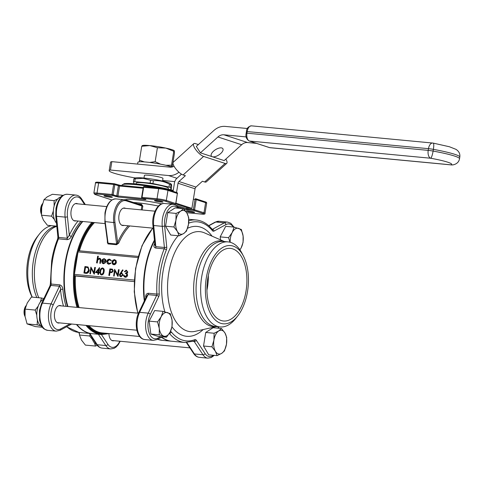 <?xml version="1.0" encoding="UTF-8"?>
<svg xmlns="http://www.w3.org/2000/svg" width="484" height="484" viewBox="0 0 484 484"><rect width="100%" height="100%" fill="white"/><g stroke="black" fill="none" stroke-linecap="round" stroke-linejoin="round"><path stroke-width="0.73" d="M156.465 200.558A4.271 0.436 9.2 0 1 160.779 201.241A4.271 0.436 9.2 0 1 162.92 201.973A4.271 0.436 9.2 0 1 160.948 202.022A4.271 0.436 9.2 0 1 156.634 201.344A4.271 0.436 9.2 0 1 154.493 200.606A4.271 0.436 9.2 0 1 156.465 200.558M188.161 210.903A4.271 0.436 9.2 0 1 192.475 211.581A4.271 0.436 9.2 0 1 194.622 212.319A4.271 0.436 9.2 0 1 192.644 212.367A4.271 0.436 9.2 0 1 188.33 211.683A4.271 0.436 9.2 0 1 186.189 210.951A4.271 0.436 9.2 0 1 188.161 210.903M105.948 195.766A4.271 0.436 9.2 0 1 110.261 196.444A4.271 0.436 9.2 0 1 112.403 197.182A4.271 0.436 9.2 0 1 110.431 197.23A4.271 0.436 9.2 0 1 106.117 196.546A4.271 0.436 9.2 0 1 103.969 195.814A4.271 0.436 9.2 0 1 105.948 195.766M107.533 242.012A0.853 0.375 23.8 0 1 107.273 242.024L107.962 243.906L116.535 244.722L118.707 243.113A0.853 0.375 23.8 0 1 117.642 242.563L116.626 243.972L113.776 222.567A17.085 9.269 -84.6 0 1 113.934 213.783A17.085 9.269 -84.6 0 1 124.515 199.698A17.085 9.269 -84.6 0 1 125.616 199.928A0.853 0.714 108.1 0 1 125.749 199.959L141.243 205.016L141.897 205.96L142.828 206.148L141.491 204.266L141.147 204.98M125.562 208.38A8.797 4.773 95.4 0 0 124.448 208.017A8.797 4.773 95.4 0 0 118.997 215.271A8.797 4.773 95.4 0 0 122.785 225.538A8.797 4.773 95.4 0 0 123.946 225.393M136.071 183.944L136.222 183.006A16.274 1.652 9.2 0 1 143.748 182.819A16.274 1.652 9.2 0 1 160.18 185.414A16.274 1.652 9.2 0 1 168.353 188.209L168.196 189.147M107.636 241.613L108.053 243.162L116.626 243.972A0.853 0.466 95.4 0 1 116.535 244.722M137.928 257.573L78.045 251.886A1.367 0.744 -84.6 0 1 78.656 250.809L79.322 250.809L78.656 250.809A60.367 32.749 -84.6 0 1 93.454 222.495M134.316 183.793A20.933 2.124 9.2 0 1 134.074 183.708L133.409 181.706A20.933 2.124 9.2 0 1 134.721 181.657L150.125 183.121A20.933 2.124 9.2 0 1 152.932 183.557L169.001 187.024A20.933 2.124 9.2 0 1 170.495 187.508L171.161 189.51A20.933 2.124 9.2 0 1 169.908 189.559M78.269 307.497A60.367 32.749 -84.6 0 1 74.621 275.723A1.367 0.744 -84.6 0 1 74.403 274.374L134.298 280.054M78.045 251.886L74.403 274.374M170.495 187.508L170.955 184.676L171.384 184.289L170.501 183.581A17.938 1.821 9.2 0 0 143.603 178.009A17.938 1.821 9.2 0 0 135.641 177.937L133.868 178.874L133.409 181.706M152.932 183.557L153.386 180.726C158.976 180.278 164.336 181.427 169.46 184.186A20.933 2.124 9.2 0 1 170.955 184.676C171.433 183.738 171.657 184.404 171.62 186.673L171.161 189.51M169.46 184.186L169.001 187.024M134.721 181.657L135.181 178.826L143.076 178.342L150.584 180.284L150.125 183.121M150.584 180.284A20.933 2.124 9.2 0 1 153.386 180.726M133.868 178.874A20.933 2.124 9.2 0 1 135.181 178.826M126.941 271.137L126.324 270.907L124.963 271.827L124.352 271.566L126.433 270.217L127.818 272.123L126.929 273.436L127.601 275.293C127.244 276.642 126.463 277.302 125.271 277.272L124.134 276.691M125.87 270.266L126.433 270.217M125.997 270.235L127.431 272.02L126.427 273.351L127.08 274.053L127.219 275.196L125.023 277.048L124.043 276.606L123.541 275.172L124.2 275.16L124.497 276.134L125.719 276.588M126.657 274.101L125.416 273.514L125.489 273.085L126.088 273.024M122.476 269.981L120.601 272.909L121.448 272.879L122.73 274.882L120.746 276.642L119.869 276.225L119.439 274.579L122.748 269.866L123.087 270.272L121.139 272.837L121.738 272.831L123.111 274.979L120.994 276.866L119.965 276.31M102.148 268.009L102.681 267.967C104.066 268.541 104.532 269.782 104.078 271.681C103.915 273.605 103.068 274.718 101.537 275.021L100.551 274.482M91.252 268.638L90.423 273.793L89.909 273.744L90.883 267.065L93.896 272.438M90.804 267.174L93.811 272.976L94.701 267.458L95.39 267.446L94.307 274.156M89.268 270.356C88.808 272.51 87.658 273.508 85.819 273.351L83.913 272.976L84.954 266.533L88.064 266.999L89.268 270.356L88.881 270.26C88.451 272.329 87.344 273.285 85.571 273.133L83.913 272.976M108.906 259.243L109.668 259.194L111.393 260.525L110.915 260.797L110.37 260.065M110.461 260.168L109.529 259.787L107.436 261.541L109.257 263.665M110.291 263.036L108.555 264.04L107.327 263.484L106.758 261.469C107.152 259.95 108.023 259.206 109.378 259.236L110.969 260.374L109.287 259.569L107.049 261.445C106.976 262.776 107.496 263.532 108.616 263.707L110.564 262.945L110.939 263.32L108.803 264.264L107.424 263.568M103.643 258.728L104.314 258.686L105.839 259.805L106.02 261.554L102.281 261.197L103.824 263.151M104.955 262.352L103.231 263.538L102.172 263.06L101.634 260.955L102.342 259.448L104.024 258.728L105.464 259.793L105.651 261.318L101.912 260.967C101.749 262.213 102.184 262.957 103.219 263.199L105.216 262.261L105.627 262.588L103.479 263.756L102.263 263.151M99.964 259.019L99.426 258.831L97.792 259.993L97.217 263.078L96.57 262.818L97.641 256.205L98.331 256.193L97.901 258.861M99.051 258.281L99.613 258.238C100.726 258.565 101.114 259.442 100.769 260.87L100.363 263.375L99.855 263.326L100.194 259.787L99.426 258.831M113.946 259.708L114.623 259.66L116.081 260.622L116.372 262.419C115.997 263.962 115.138 264.736 113.8 264.736L112.554 264.107M98.052 272.94L95.481 272.498L99.595 267.67L98.845 272.317L99.504 272.383L99.389 273.067L98.73 273.006L98.482 274.555L97.835 274.295L98.089 272.746L95.481 272.498M109.475 275.596L108.827 275.336L109.868 268.898L112.451 269.171L113.274 270.973L111.858 272.565L109.977 272.498L109.475 275.596L108.827 275.336M114.998 270.895L114.163 276.043L113.649 275.995L114.623 269.322L117.636 274.688M114.545 269.425L117.552 275.227L118.447 269.709L119.131 269.703L118.048 276.412M74.621 275.723L134.219 281.579L75.244 275.983M114.079 259.678L115.712 260.616L115.985 262.322C115.634 263.78 114.823 264.512 113.552 264.518L112.463 264.016L111.889 261.929L112.699 260.332L114.623 259.66M103.697 271.584C103.515 273.466 102.717 274.537 101.289 274.797L100.454 274.392L100.043 271.234C100.194 269.352 100.981 268.281 102.39 268.009C103.685 268.529 104.127 269.721 103.697 271.584L104.078 271.681M125.961 273.055L127.153 271.996L126.941 271.137L126.324 270.907M126.076 270.683L124.642 271.597L124.963 271.827M118.447 269.709L117.793 276.249M117.697 276.104L114.69 270.302L113.8 275.807L114.163 276.043M99.178 258.607L97.417 259.86L97.792 259.993M122.73 274.882L123.111 274.979M105.651 261.318L106.02 261.554M101.912 260.967L102.281 261.197M110.503 263.248L110.939 263.32M97.641 256.205L97.411 259.382L99.613 258.238M99.184 258.25L99.323 258.287C100.357 258.565 100.714 259.394 100.388 260.773L100.007 263.145L100.363 263.375M94.701 267.458L95.39 267.446M127.08 274.053L127.455 274.071M127.219 275.196L127.601 275.293M97.417 259.86L96.854 262.842L97.217 263.078M123.541 275.172L124.14 276.14L125.392 276.582M125.416 273.514L126.566 273.998L126.941 274.839L125.102 276.63L125.592 276.618M109.868 268.898L112.137 269.207L112.887 270.871L111.58 272.347L109.977 272.498M109.614 272.268L109.112 275.366M99.172 267.827L98.44 272.353L99.504 272.383M99.099 272.419L99.389 273.067M94.985 267.483L93.957 273.853L90.95 268.051L90.06 273.557L90.423 273.793M102.281 267.979L102.681 267.967M99.032 272.837L98.373 272.77L98.119 274.319L98.482 274.555M109.045 259.212L109.668 259.194M120.601 272.909L121.139 272.837M98.44 272.353L98.845 272.317M97.925 256.23L98.331 256.193M118.725 269.739L119.131 269.703M115.985 262.322L116.372 262.419M115.712 260.616L116.081 260.622M84.954 266.533L88.064 266.999M112.137 269.207L112.451 269.171M98.373 272.77L98.73 273.006M110.969 260.374L111.393 260.525M124.14 276.14L124.497 276.134M123.825 275.202L124.2 275.16M127.431 272.02L127.818 272.123M112.887 270.871L113.274 270.973M105.464 259.793L105.839 259.805M122.658 270.199L123.087 270.272M87.731 267.035L88.881 270.26M105.191 262.54L105.627 262.588M126.427 273.351L126.929 273.436M103.776 258.698L104.314 258.686M107.049 261.445L107.436 261.541M171.596 341.226A61.51 33.372 -84.6 0 1 171.378 341.208A61.51 33.372 -84.6 0 1 161.414 337.245M144.329 300.921A61.51 33.372 -84.6 0 1 144.916 269.443A61.51 33.372 -84.6 0 1 154.42 240.1M82.825 221.49A61.51 33.372 95.4 0 0 81.01 223.668A61.51 33.372 95.4 0 0 65.757 261.929A61.51 33.372 95.4 0 0 67.917 306.517M76.877 324.528A61.51 33.372 95.4 0 0 92.22 333.694L101.319 334.559A61.51 33.372 -84.6 0 1 85.977 325.393M114.278 260.041L114.52 260.265L112.56 262.062L113.897 264.137L115.7 262.298L115.204 260.489L114.278 260.041L112.173 261.965L113.607 264.185L114.042 264.167M102.336 268.432L102.584 268.656C101.416 268.953 100.793 269.854 100.708 271.361C100.309 272.831 100.63 273.823 101.664 274.331L102.91 273.266L103.479 271.082L103.322 269.225L102.336 268.432C101.065 268.777 100.394 269.721 100.327 271.258C99.898 272.764 100.248 273.805 101.374 274.38L101.664 274.368M121.272 273.285L121.52 273.508L120.105 274.731L121.133 276.183L122.44 274.894L122.077 273.66L121.272 273.285L119.717 274.634L121.2 276.213M101.985 260.634L105.464 260.967L105.028 259.587L103.999 259.067L102.765 259.448L101.985 260.634L105.458 260.888M96.116 272.135L98.155 272.329L98.718 268.844L96.116 272.135L98.167 272.256M110.086 269.34L109.68 271.845L111.725 271.929L112.609 270.84L112.324 269.812L110.086 269.34L110.449 269.576L110.086 271.814L111.713 271.935M84.264 272.583L86.733 272.637L88.596 270.235L88.021 267.797L85.172 266.974L84.264 272.583L86.987 272.595M67.839 306.505A60.996 33.093 -84.6 0 1 65.594 261.977A60.996 33.093 -84.6 0 1 80.725 224.038A60.996 33.093 -84.6 0 1 80.87 223.856M143.99 178.045L144.42 175.383A9.396 0.956 9.2 0 1 148.769 175.275A9.396 0.956 9.2 0 1 158.256 176.769A9.396 0.956 9.2 0 1 162.975 178.384L162.545 181.046M112.173 261.965L112.56 262.062M115.283 260.586L114.52 260.265M103.128 268.892L102.584 268.656M119.717 274.634L120.105 274.731M122.168 273.769L121.52 273.508M105.082 259.648L104.242 259.291L103.092 259.648L102.433 260.604M102.765 259.448L103.092 259.648M98.591 269.618L96.625 272.105M109.68 271.845L110.086 271.814M112.409 269.921L110.449 269.576M87.447 267.392L85.535 267.21L84.67 272.546M88.112 267.9L87.665 267.604M85.172 266.974L85.535 267.21M154.493 240.82A61.51 33.372 95.4 0 0 145.345 269.479A61.51 33.372 95.4 0 0 144.662 300.219M161.632 337.13A61.51 33.372 95.4 0 0 171.808 341.244L184.67 342.466A61.51 33.372 -84.6 0 1 169.382 333.373M82.401 221.448A61.51 33.372 95.4 0 0 65.328 261.886A61.51 33.372 95.4 0 0 67.488 306.475M76.448 324.486A61.51 33.372 95.4 0 0 91.791 333.651A61.51 33.372 95.4 0 0 92.002 333.67M135.683 177.924L134.237 177.785A29.899 3.037 9.2 0 1 109.178 170.677A29.899 3.037 9.2 0 1 110.479 170.035L168.523 175.541A17.938 14.962 -71.9 0 0 178.965 172.231M162.636 180.478L174.772 181.633M154.838 244.208A1.706 0.78 -155.2 0 1 154.311 244.238C153.482 246.187 153.924 247.457 155.636 248.05A1.706 0.926 95.4 0 0 155.83 246.652L154.928 245.134L152.908 225.187A1.706 0.49 -5.8 0 0 153.688 225.52L162.261 226.331A1.706 0.49 -5.8 0 0 164.614 225.968L166.75 247.1A3.418 1.851 95.4 0 1 166.702 248.685A3.418 1.851 95.4 0 1 166.369 249.901A59.798 32.44 95.4 0 0 159.248 293.849A1.706 0.375 -2.9 0 1 156.889 294.066A61.51 33.372 -84.6 0 1 158.201 270.701A61.51 33.372 -84.6 0 1 164.209 248.867L155.636 248.05M148.316 293.256A1.706 0.926 -84.6 0 1 148.056 294.635L146.767 295.809L138.763 312.603A1.706 0.799 25.5 0 1 139.628 312.319L148.201 313.13L156.628 295.446A1.706 0.926 -84.6 0 0 156.852 294.714A1.706 0.926 -84.6 0 0 156.889 294.066L148.316 293.256C146.452 293.552 145.599 294.841 145.744 297.122A1.706 0.466 174.8 0 1 146.114 297.176M63.489 306.094A63.216 34.297 -84.6 0 1 60.518 289.595L53.143 305.071A15.379 8.343 95.4 0 0 51.153 311.635A15.379 8.343 95.4 0 0 60.706 328.92A1.706 1.349 61.5 0 1 60.095 330.288L56.18 331.147A17.085 9.269 -84.6 0 1 48.83 311.212A17.085 9.269 -84.6 0 1 51.038 303.91L59.465 286.226C60.415 286.952 60.766 288.071 60.518 289.595A1.706 0.466 174.8 0 1 62.872 289.257C62.648 286.964 61.601 285.493 59.726 284.846L51.153 284.035A61.51 33.372 95.4 0 1 52.466 260.67A61.51 33.372 95.4 0 1 58.473 238.83A1.706 0.926 95.4 0 0 58.637 238.225A1.706 0.926 95.4 0 0 58.667 237.432L67.24 238.243A1.706 0.926 -84.6 0 1 67.209 239.042A1.706 0.926 -84.6 0 1 67.046 239.647C69.073 239.398 70.537 238.309 71.438 236.373A1.706 0.78 -155.2 0 1 69.321 235.242L67.24 238.243L65.098 217.11A1.706 0.49 -5.8 0 0 67.445 216.747L69.321 235.242A63.216 34.297 -84.6 0 1 78.033 221.031M110.479 170.035L111.84 161.644A29.899 3.037 -170.8 0 0 110.54 162.291L109.178 170.677M174.058 166.26A9.396 7.835 108.1 0 1 169.878 167.149L111.84 161.644M198.373 144.571L195.391 143.597A8.543 2.662 47.8 0 0 193.745 143.681A8.543 2.662 47.8 0 0 194.998 148.546A8.543 2.662 47.8 0 0 203.576 156.417L183.133 174.96L185.372 175.692L178.947 181.518L195.984 187.072L202.409 181.246L204.647 181.978L225.09 163.441A8.543 2.662 47.8 0 0 226.736 163.356A8.543 2.662 47.8 0 0 225.84 159.079M183.133 174.96A8.543 2.662 -132.2 0 1 174.555 167.083A8.543 2.662 -132.2 0 1 173.302 162.219L193.745 143.681M226.736 163.356L206.293 181.893A8.543 2.662 -132.2 0 1 204.647 181.978M181.482 174.155L176.902 178.312A6.837 5.699 -71.9 0 0 174.458 182.898L173.091 191.349M149.139 321.128L150.857 334.057L158.105 336.416L166.502 337.215L170.156 332.018L172.026 326.652L172.056 320.275L170.308 313.723L163.06 311.363L161.19 316.73L157.536 321.921L149.139 321.128L154.662 310.565L163.06 311.363M239.949 249.865L241.201 247.772L243.071 242.405L243.101 236.023L241.353 229.476L234.105 227.111L225.707 226.318L220.184 236.882L220.583 239.882M203.528 346.012L208.707 354.839L217.104 355.637L221.684 353.356L224.473 350.906L226.47 344.209L226.675 337.342L224.975 333.01L221.497 328.515L213.099 327.716L205.724 332.447L203.528 346.012L211.925 346.81L215.404 351.305L217.104 355.637M175.105 207.896L167.736 212.627L165.54 226.191L170.713 235.018L179.11 235.817L183.69 233.53L186.485 231.08L188.476 224.382L188.681 217.522L186.981 213.19L183.503 208.689L175.105 207.896M114.073 340.669A8.797 4.773 -84.6 0 1 112.911 340.821A8.797 4.773 -84.6 0 1 108.93 333.736M59.55 322.882A8.797 4.773 -84.6 0 1 58.389 323.034A8.797 4.773 -84.6 0 1 54.607 312.767A8.797 4.773 -84.6 0 1 60.052 305.513A8.797 4.773 -84.6 0 1 61.165 305.876M76.079 220.849A8.797 4.773 -84.6 0 1 74.917 220.994A8.797 4.773 -84.6 0 1 71.13 210.728A8.797 4.773 -84.6 0 1 76.581 203.474A8.797 4.773 -84.6 0 1 77.694 203.837M137.595 164.088L137.892 162.267A17.938 1.821 9.2 0 1 146.186 162.067A17.938 1.821 9.2 0 1 171.923 167.041M176.533 192.469L178.033 183.236A2.565 2.136 108.1 0 1 178.947 181.518M175.746 203.933L188.324 208.035L191.894 208.374L195.064 188.796A2.565 2.136 108.1 0 1 195.984 187.072M203.576 156.417L225.09 163.441M183.503 208.689L180.707 211.139L176.128 213.426L175.922 220.293L173.931 226.984L165.54 226.191M176.128 213.426L167.736 212.627M173.931 226.984L177.416 231.485L179.11 235.817M234.105 227.111L232.235 232.477L228.575 237.674L229.973 242.218M228.575 237.674L220.184 236.882M157.536 321.921L159.284 328.473L159.254 334.849L166.502 337.215M159.254 334.849L150.857 334.057M221.497 328.515L218.701 330.965L214.122 333.246L205.724 332.447M214.122 333.246L213.916 340.113L211.925 346.81M56.471 223.106A14.097 7.647 -84.6 0 1 53.633 208.429A14.097 7.647 -84.6 0 1 61.184 196.861M96.54 344.42A14.097 7.647 -84.6 0 1 91.809 337.251M42.023 326.633A14.097 7.647 -84.6 0 1 37.105 310.462A14.097 7.647 -84.6 0 1 43.578 299.233M200.406 152.847L217.915 136.972L241.667 144.722L224.165 160.597L200.406 152.847L196.316 146.434L213.819 130.559A17.938 14.962 -71.9 0 1 225.266 126.409L247.409 128.508M175.94 203.171L191.894 208.374M177.416 231.485A11.961 6.486 -84.6 0 1 175.922 220.293A11.961 6.486 95.4 0 1 180.707 211.139A11.961 6.486 95.4 0 1 186.981 213.19A11.961 6.486 95.4 0 1 188.476 224.382A11.961 6.486 95.4 0 1 183.69 233.53A11.961 6.486 95.4 0 1 180.296 234.081A11.961 6.486 95.4 0 1 177.416 231.485M170.156 332.018A11.961 6.486 95.4 0 0 171.947 326.422A11.961 6.486 95.4 0 0 172.056 320.275A11.961 6.486 95.4 0 0 167.573 312.628A11.961 6.486 95.4 0 0 161.19 316.73A11.961 6.486 95.4 0 0 159.284 328.473A11.961 6.486 95.4 0 0 163.773 336.12A11.961 6.486 -84.6 0 0 170.156 332.018M221.684 353.356A11.961 6.486 95.4 0 0 226.47 344.209A11.961 6.486 -84.6 0 0 224.975 333.01A11.961 6.486 95.4 0 0 222.096 330.415A11.961 6.486 95.4 0 0 218.701 330.965A11.961 6.486 95.4 0 0 213.916 340.113A11.961 6.486 95.4 0 0 215.404 351.305A11.961 6.486 95.4 0 0 221.684 353.356M239.889 249.78A11.961 6.486 95.4 0 0 241.201 247.772A11.961 6.486 95.4 0 0 243.101 236.023A11.961 6.486 95.4 0 0 238.618 228.381A11.961 6.486 -84.6 0 0 232.235 232.477A11.961 6.486 95.4 0 0 230.444 238.08A11.961 6.486 95.4 0 0 230.172 242.266M144.365 161.91L139.477 160.192L139.477 161.789M171.511 166.877L171.505 165.201L165.891 165.286M160.549 164.161L155.152 161.68L149.61 162.442M241.667 144.722A9.396 7.835 108.1 0 1 247.663 142.55L256.55 143.391M212.288 156.725A6.837 3.11 147.5 0 0 219.772 154.287A6.837 3.11 147.5 0 0 222.858 148.685A6.837 3.11 147.5 0 0 221.908 148.001A6.837 3.11 147.5 0 0 214.424 150.433A6.837 3.11 147.5 0 0 211.333 156.036A6.837 3.11 147.5 0 0 212.288 156.725M217.915 136.972A9.396 7.835 108.1 0 1 223.904 134.8L246.199 136.911M62.787 195.53L62.521 195.24L60.851 196.934M57.699 198.991L54.093 200.654L54.148 206.015M53.355 210.939L51.582 216.154L54.438 219.585M90.097 334.668L89.576 335.975L92.432 339.405M94.501 342.968L95.493 346.066L97.217 345.322M38.242 306.082L35.199 310.075L36.784 315.205M43.869 298.622L41.515 298.005L40.335 302.046M37.413 319.978L37.165 324.849L40.595 325.768M142.302 145.853L141.733 146.259L149.804 145.581L157.409 147.747L155.152 161.68M141.733 146.259L139.477 160.192M157.409 147.747L165.818 148.086L173.762 151.268L171.505 165.201M173.762 151.268L174.331 150.863L174.44 153.307L172.231 166.968M142.127 145.69L142.592 145.515A16.232 1.646 9.2 0 1 149.804 145.581A16.232 1.646 9.2 0 1 165.818 148.086A16.232 1.646 9.2 0 1 174.137 150.627L174.331 150.863M237.789 315.858L235.877 318.297A42.713 23.171 -84.6 0 1 220.02 326.942A42.713 23.171 -84.6 0 1 201.647 277.108A42.713 23.171 -84.6 0 1 228.091 241.897A42.713 23.171 -84.6 0 1 242.036 253.368L243.458 256.121A39.295 21.32 95.4 0 0 222.622 247.536A39.295 21.32 95.4 0 0 206.293 277.961A39.295 21.32 95.4 0 0 213.565 318.157A39.295 21.32 95.4 0 0 237.789 315.858A39.295 21.32 95.4 0 0 247.536 291.416A39.295 21.32 95.4 0 0 243.458 256.121M56.779 226.173L47.396 225.284L43.415 220.141L41.479 215.192L41.715 207.346L43.99 199.692L47.184 196.891L52.417 194.284L62.521 195.24M43.99 199.692L54.093 200.654M41.479 215.192L51.582 216.154M51.516 225.671A42.713 23.171 95.4 0 0 39.343 234.129A42.713 23.171 95.4 0 0 28.75 260.701A42.713 23.171 95.4 0 0 32.253 297.122M95.493 346.066L85.39 345.104L81.409 339.962L79.473 335.019L79.34 332.472M79.473 335.019L89.576 335.975M42.489 327.269L35.344 326.591L27.062 323.893L25.059 316.409L25.095 309.119L35.199 310.075M27.062 323.893L37.165 324.849M25.095 309.119L27.237 302.984L31.412 297.043L41.515 298.005M32.18 297.115L31.762 296.311A39.295 21.32 -84.6 0 1 27.685 261.015A39.295 21.32 -84.6 0 1 37.431 236.573L39.343 234.129M207.775 278.445A36.481 19.79 -84.6 0 1 230.36 248.377A36.481 19.79 -84.6 0 1 246.053 290.932A36.481 19.79 -84.6 0 1 223.469 321.007A36.481 19.79 -84.6 0 1 207.775 278.445M208.326 275.475A36.481 19.79 -84.6 0 1 207.479 287.272A36.481 19.79 -84.6 0 1 206.922 290.249M42.41 204.175A8.543 4.634 95.4 0 0 41.261 207.926A8.543 4.634 95.4 0 0 41.37 213.39M79.219 332.46A8.543 4.634 95.4 0 0 79.364 333.21M25.809 306.366A8.543 4.634 95.4 0 0 24.732 309.96A8.543 4.634 95.4 0 0 25.023 316.125M41.406 214.164A6.837 3.709 -84.6 0 1 40.729 208.084A6.837 3.709 -84.6 0 1 42.423 203.831L42.562 203.649M79.4 333.984A6.837 3.709 -84.6 0 1 78.844 332.423M25.089 316.603L24.908 316.258A6.837 3.709 -84.6 0 1 24.2 310.117A6.837 3.709 -84.6 0 1 25.894 305.87L26.051 305.664M172.304 204.079L172.994 204.302M175.849 205.234L186.528 208.719L186.721 207.515M187.859 207.884L187.689 208.931L186.528 208.719A0.853 0.714 108.1 0 1 185.674 209.487L183.618 208.816M183.121 208.652L177.852 206.934M169.285 203.782A0.853 0.466 -84.6 0 1 169.231 203.782A0.853 0.466 -84.6 0 1 169.176 203.776L168.486 203.873M125.138 199.795A24.775 2.517 9.2 0 1 136.294 199.825A24.775 2.517 9.2 0 1 161.716 203.861M145.091 199.239A0.853 0.466 95.4 0 0 145.388 199.65L118.241 197.073L112.33 195.476L97.326 194.054A5.977 0.605 -170.8 0 0 95.463 194.598L111.883 199.959M201.265 214.079A0.853 0.466 95.4 0 0 201.32 214.091L186.685 212.7L201.265 214.079A5.977 0.605 -170.8 0 0 203.129 213.529L193.715 210.461L185.674 209.487M169.176 203.776L174.887 204.315L165.474 201.247A5.977 0.605 -170.8 0 0 157.336 199.747L142.332 198.325L145.92 199.493L145.388 199.65M203.129 213.529A0.853 0.714 -71.9 0 0 203.982 212.76L205.609 202.693A0.853 0.714 -71.9 0 0 205.162 201.81C206.335 202.118 206.831 202.596 206.644 203.244A6.837 0.696 -170.8 0 0 205.609 202.693L196.195 199.62L194.568 209.687A0.853 0.714 -71.9 0 1 193.715 210.461A0.853 0.466 -84.6 0 1 193.406 209.475L187.689 208.931A0.853 0.466 95.4 0 0 188.004 209.917M145.672 199.408A0.853 0.714 -71.9 0 0 145.793 199.468L142.205 198.295A0.853 0.714 -71.9 0 0 142.332 198.325A0.853 0.466 95.4 0 1 142.024 197.339L143.651 187.272L143.258 187.278A0.853 0.853 0 0 1 144.184 186.564L159.188 187.992L167.506 189.528A0.853 0.714 108.1 0 0 167.379 189.498A5.977 0.605 9.2 0 0 159.242 187.998A0.853 0.466 95.4 0 0 159.188 187.992A0.853 0.466 95.4 0 0 158.655 188.693L143.651 187.272A0.853 0.466 95.4 0 1 144.184 186.564A0.853 0.466 95.4 0 1 144.238 186.576L159.127 187.992M201.38 214.091A0.853 0.466 95.4 0 1 201.32 214.091C204.163 214.4 205.391 214.14 205.01 213.311A6.837 0.696 9.2 0 0 203.982 212.76L193.406 209.475L195.034 199.408L196.195 199.62A0.853 0.714 -71.9 0 0 195.621 198.712A0.853 0.466 95.4 0 0 195.566 198.7L195.506 198.7M143.101 188.252L119.56 186.019L114.811 184.634L113.177 194.701A0.853 0.714 -71.9 0 1 112.33 195.476A0.853 0.466 -84.6 0 1 112.016 194.489L113.643 184.422L98.645 183A0.853 0.466 -84.6 0 1 99.172 182.293A0.853 0.466 -84.6 0 1 99.226 182.305L114.121 183.72M120.032 185.318L118.035 184.961M120.141 185.33L143.222 187.52L120.086 185.318A0.853 0.466 -84.6 0 1 120.141 185.33M205.034 201.786A0.853 0.714 -71.9 0 1 205.162 201.81L195.748 198.743A0.853 0.853 0 0 0 195.566 198.7A0.853 0.466 95.4 0 0 195.034 199.408L193.37 199.251M175.081 204.302A0.853 0.466 -84.6 0 1 174.948 204.327A0.853 0.466 -84.6 0 1 174.887 204.315A0.853 0.714 108.1 0 0 175.74 203.546L177.368 193.479L167.96 190.406A6.837 0.696 -170.8 0 0 158.655 188.693L157.028 198.761A0.853 0.466 95.4 0 0 157.336 199.747M142.205 198.295A0.853 0.853 0 0 1 141.624 197.345L157.028 198.761A6.837 0.696 9.2 0 1 166.327 200.473A0.853 0.714 108.1 0 1 165.474 201.247M97.326 194.054A0.853 0.466 -84.6 0 1 97.012 193.068L112.016 194.489L116.765 195.875L118.392 185.808A0.853 0.714 -71.9 0 0 117.818 184.9M93.854 193.14A6.837 0.696 9.2 0 1 97.012 193.068L98.645 183A6.837 0.696 -170.8 0 0 95.481 183.073L93.854 193.14L95.33 194.574A0.853 0.714 108.1 0 1 95.197 194.507M95.463 194.598A0.853 0.714 108.1 0 1 95.33 194.574L111.865 199.971M158.383 206.045A22.21 2.257 -170.8 0 0 137.232 202.778A22.21 2.257 -170.8 0 0 133.505 202.487M177.501 193.546A0.853 0.853 0 0 0 176.92 192.596L167.506 189.528A0.853 0.714 108.1 0 1 167.96 190.406L166.327 200.473L175.867 203.613L177.368 193.479A0.853 0.714 108.1 0 0 176.793 192.572M115.912 196.643A0.853 0.714 -71.9 0 0 116.765 195.875L142.623 198.434M118.241 197.073A0.853 0.466 -84.6 0 1 117.927 196.087L119.56 186.019A0.853 0.466 -84.6 0 1 120.086 185.318L114.357 183.757A0.853 0.714 -71.9 0 0 114.23 183.732A0.853 0.466 -84.6 0 0 114.176 183.72A0.853 0.466 -84.6 0 0 113.643 184.422L114.811 184.634A0.853 0.714 -71.9 0 0 114.357 183.757A0.853 0.853 0 0 0 114.176 183.72L99.172 182.293C96.334 181.984 95.1 182.244 95.481 183.073M158.571 187.931A29.899 3.037 -170.8 0 0 135.919 184.682A29.899 3.037 -170.8 0 0 122.089 185.021L122.01 185.499M173.121 191.144A29.899 3.037 -170.8 0 0 170.078 190.363M137.613 203.831A22.21 2.257 9.2 0 1 141.491 204.266M142.828 206.148L142.211 209.959M136.5 183.993A29.046 2.946 9.2 0 1 173.236 190.43L136.446 183.981C130.644 183.43 126.572 183.327 124.231 183.66L122.089 185.021M141.261 209.868L141.897 205.96L126.197 200.836A16.232 8.809 95.4 0 0 115.095 214.001A16.232 8.809 95.4 0 0 114.95 222.344L117.642 242.563A60.657 32.906 -84.6 0 1 128.187 225.792M129.706 225.937A59.798 32.44 95.4 0 0 118.707 243.113M107.273 242.024A59.798 32.44 -84.6 0 1 107.478 241.577M94.459 222.592A59.798 32.44 95.4 0 0 79.467 250.815M104.943 221.394L104.968 212.978C106.752 203.927 110.406 199.226 115.942 198.888L125.749 199.959A0.853 0.714 108.1 0 1 126.197 200.836M115.942 198.888A17.085 9.269 95.4 0 0 105.361 212.972A17.085 9.269 95.4 0 0 105.203 221.751L108.053 243.162A0.853 0.466 95.4 0 1 107.962 243.906M107.593 242.466L104.816 221.575L113.776 222.567L114.95 222.344M79.322 250.809L138.255 256.405L79.019 250.772M92.916 222.446A60.948 33.063 95.4 0 0 75.625 262.933A60.948 33.063 95.4 0 0 77.876 307.461M87.09 325.496A60.948 33.063 95.4 0 0 108.307 333.506M106.401 333.325A60.367 32.749 -84.6 0 1 87.767 325.563M152.883 228.139A61.51 33.372 95.4 0 0 135.81 268.578A61.51 33.372 95.4 0 0 137.976 313.16M157.657 339.29A61.51 33.372 95.4 0 0 162.279 340.343L157.645 339.296M77.023 307.376A61.51 33.372 -84.6 0 1 74.857 262.794A61.51 33.372 -84.6 0 1 91.93 222.35M75.389 275.995A59.798 32.44 95.4 0 0 79.122 307.576M88.929 325.671A59.798 32.44 95.4 0 0 102.427 332.944L139.64 336.477M100.388 260.773L100.769 260.87M97.121 261.203L97.502 261.306M100.327 271.258L100.708 271.361M168.523 175.541L176.932 178.287M154.311 244.238A61.51 33.372 -84.6 0 1 154.747 243.313M188.79 220.819A61.51 33.372 -84.6 0 1 196.292 219.996L188.784 219.282M145.811 297.811A61.51 33.372 -84.6 0 1 145.744 297.122M62.872 289.257A61.51 33.372 95.4 0 0 66.06 306.336M72.158 324.08A1.706 0.926 95.4 0 1 72.164 324.086L71.596 324.032L60.095 330.288M66.762 326.664A61.51 33.372 95.4 0 0 78.928 332.429L91.791 333.651M80.967 221.315A61.51 33.372 95.4 0 0 71.438 236.373M67.046 239.647L58.473 238.83A1.706 0.696 22.1 0 0 57.62 239.09L57.886 237.099A1.706 0.49 -5.8 0 0 58.667 237.432L56.525 216.3A17.085 9.269 95.4 0 1 56.779 208.362A17.085 9.269 95.4 0 1 67.361 194.278C61.885 194.272 58.092 198.972 55.993 208.38L55.745 215.967A1.706 0.49 -5.8 0 0 56.525 216.3L65.098 217.11A17.085 9.269 -84.6 0 1 65.352 209.173A17.085 9.269 -84.6 0 1 75.934 195.088L67.361 194.278M188.73 222.18A1.706 1.385 69.1 0 1 188.99 223.076A59.798 32.44 95.4 0 1 212.47 230.735A3.418 1.851 95.4 0 0 213.976 231.098L225.943 224.594A15.379 8.343 95.4 0 1 233.306 227.038M196.292 219.996C202.373 220.656 207.733 223.832 212.367 229.525A1.706 1.258 140.9 0 1 212.47 230.735M152.908 225.187C151.51 214.521 157.857 202.336 164.524 203.498A17.085 9.269 95.4 0 0 153.688 225.52L155.83 246.652L164.403 247.463A1.706 0.926 -84.6 0 1 164.372 248.262A1.706 0.926 -84.6 0 1 164.209 248.867A1.706 0.696 22.1 0 1 166.369 249.901M213.371 355.286A15.379 8.343 95.4 0 1 205.059 353.538L196.292 340.264A3.418 1.851 95.4 0 0 194.828 339.659A59.798 32.44 95.4 0 1 171.348 332A1.706 1.258 140.9 0 1 169.418 333.313M194.828 339.659A1.706 1.385 69.1 0 1 194.005 341.117L184.67 342.466M193.848 341.178A1.706 0.926 -84.6 0 1 194.217 341.492L193.237 341.401M159.248 293.849A3.418 1.851 95.4 0 1 159.175 295.143A3.418 1.851 95.4 0 1 158.734 296.601A1.706 0.799 25.5 0 0 156.628 295.446L148.056 294.635L139.628 312.319A17.085 9.269 95.4 0 0 137.48 329.761A17.085 9.269 95.4 0 0 144.77 339.55L153.343 340.367A17.085 9.269 -84.6 0 1 146.053 330.578A17.085 9.269 -84.6 0 1 148.201 313.13A1.706 0.799 25.5 0 1 150.306 314.291A15.379 8.343 95.4 0 0 148.951 332.308A15.379 8.343 95.4 0 0 157.869 338.141L160.603 336.658M41.6 303.383A1.706 0.799 25.5 0 1 42.465 303.099A17.085 9.269 95.4 0 0 40.257 310.395A17.085 9.269 95.4 0 0 47.607 330.33C41.654 328.497 42.919 327.244 41.025 324.873L39.549 320.257L39.464 310.413L41.6 303.383L50.027 285.699A1.706 0.799 25.5 0 1 50.893 285.415L59.465 286.226A1.706 0.926 95.4 0 0 59.689 285.493A1.706 0.926 95.4 0 0 59.726 284.846M53.143 305.071A1.706 0.799 25.5 0 0 51.038 303.91L42.465 303.099L50.893 285.415A1.706 0.926 95.4 0 0 51.116 284.683A1.706 0.926 95.4 0 0 51.153 284.035A1.706 0.375 -2.9 0 1 50.378 283.763L51.679 260.688C52.931 252.969 54.916 245.769 57.62 239.09M203.177 329.55A55.182 29.935 -84.6 0 1 171.983 326.857M164.869 311.835A55.182 29.935 -84.6 0 1 162.951 271.923A55.182 29.935 -84.6 0 1 178.191 235.726M187.514 228.315A55.182 29.935 -84.6 0 1 212.04 236.162M188.639 223.148A3.418 1.851 95.4 0 0 188.99 223.076M177.967 208.162A15.379 8.343 95.4 0 0 168.486 209.481A15.379 8.343 95.4 0 0 164.614 225.968M158.734 296.601L150.306 314.291M171.348 332A3.418 1.851 95.4 0 0 170.422 331.486M218.338 328.212L218.193 326.767M208.828 225.792L215.779 222.017A1.706 1.349 -118.5 0 0 215.126 222.144L219.04 221.285A17.085 9.269 95.4 0 0 215.779 222.017L224.352 222.828L212.379 229.337A1.706 1.349 61.5 0 1 213.976 231.098M166.75 247.1A1.706 0.49 -5.8 0 1 164.403 247.463L162.261 226.331A17.085 9.269 -84.6 0 1 173.097 204.308C175.402 204.611 177.289 205.875 178.753 208.12A1.706 1.192 146.5 0 1 178.82 208.247M196.292 340.264A1.706 1.192 146.5 0 1 194.217 341.492L202.984 354.766L194.411 353.949A1.706 1.192 146.5 0 1 193.636 353.532L186.382 342.551M186.878 342.551L194.411 353.949A17.085 9.269 95.4 0 0 199.287 357.337C197.024 357.071 195.137 355.8 193.636 353.532M101.458 334.571L107.896 344.318A15.379 8.343 95.4 0 0 119.838 341.22M107.896 344.318A1.706 1.192 146.5 0 1 105.821 345.546L98.373 334.275M60.706 328.92L69.992 323.875M89.8 333.464L97.248 344.729A1.706 1.192 146.5 0 1 96.467 344.312L89.268 333.416M120.207 341.256L118.187 344.808L116.075 347.076L114.103 348.329L110.697 348.934A17.085 9.269 -84.6 0 1 105.821 345.546L97.248 344.729A17.085 9.269 95.4 0 0 102.124 348.117C99.819 347.821 97.931 346.55 96.467 344.312M84.573 204.49L81.59 199.977A15.379 8.343 95.4 0 0 67.681 209.602A15.379 8.343 95.4 0 0 67.445 216.747M85.329 204.563L81.584 198.9A1.706 1.192 146.5 0 1 81.59 199.977M157.869 338.141A1.706 1.349 61.5 0 1 157.258 339.508L162.219 336.81M199.287 357.337L207.86 358.154A17.085 9.269 -84.6 0 1 202.984 354.766A1.706 1.192 146.5 0 0 205.059 353.538M225.943 224.594A1.706 1.349 61.5 0 0 224.352 222.828A17.085 9.269 -84.6 0 1 227.613 222.096L230.826 223.318L233.972 227.099M224.407 241.546L204.484 232.877A50.233 27.255 95.4 0 0 168.716 273.067A50.233 27.255 95.4 0 0 195.137 331.358L216.336 326.591M178.033 183.236L195.064 188.796M216.191 326.579A43.07 23.365 -84.6 0 1 194.647 276.4A43.07 23.365 -84.6 0 1 224.261 241.528M56.797 226.355A43.07 23.365 95.4 0 0 35.38 261.287A43.07 23.365 95.4 0 0 38.793 297.745M228.091 241.897L223.517 241.462A42.713 23.171 95.4 0 0 197.067 276.673A42.713 23.171 95.4 0 0 215.447 326.506L220.02 326.942M36.832 297.557A42.713 23.171 -84.6 0 1 33.329 261.13A42.713 23.171 -84.6 0 1 56.09 226.107M223.904 134.8L247.663 142.55M249.435 141.038A1.706 1.428 108.1 0 1 249.181 140.989C246.41 139.198 245.406 136.603 246.156 133.197L246.943 133.179A6.818 3.697 95.4 0 0 249.435 141.038L269.63 147.626A6.818 3.697 95.4 0 0 270.066 147.717L269.37 147.572A1.706 1.428 -71.9 0 0 269.63 147.626L450.882 164.826A26.499 2.692 -170.8 0 0 430.693 158.238L249.435 141.038M251.444 125.846A6.818 3.697 -84.6 0 0 247.221 131.466L246.943 133.179L428.201 150.379A6.818 3.697 95.4 0 0 430.693 158.238A6.818 1.222 -79.7 0 0 433.101 151.069A33.317 3.382 9.2 0 1 459.522 158.722L459.8 157.01A33.317 3.382 -170.8 0 0 433.38 149.356L433.101 151.069A6.818 0.69 9.2 0 0 428.201 150.379L428.479 148.667L246.435 131.485C246.598 128.387 248.268 126.505 251.444 125.846L432.702 143.046A6.818 3.697 -84.6 0 0 428.479 148.667A6.818 0.69 9.2 0 1 433.38 149.356A6.818 1.222 -79.7 0 0 433.271 143.125A6.818 6.818 0 0 0 432.702 143.046M451.324 164.917A6.818 6.818 0 0 0 453.587 164.754A6.818 6.595 76.3 0 1 450.882 164.826A6.818 3.697 95.4 0 0 451.324 164.917L270.066 147.717M175.867 203.613A0.853 0.853 0 0 1 174.948 204.327L168.795 203.746M206.644 203.244L205.01 213.311M141.624 197.345L143.258 187.278M152.702 228.121L142.024 245.654L135.55 268.584L134.237 291.767L137.752 313.142M109.342 333.603L101.319 334.559M171.378 341.208L162.279 340.343M80.725 224.038L81.01 223.668M66.55 326.779L78.928 332.429M212.367 229.525L212.052 229.41M208.671 225.653L215.126 222.144M50.027 285.699L50.378 283.763M218.641 328.243L218.496 326.797M207.86 358.154L211.266 357.549L214.237 355.365M153.343 340.367L157.258 339.508M164.524 203.498L173.097 204.308M219.04 221.285L227.613 222.096M138.763 312.603C133.832 322.501 136.367 338.909 144.77 339.55M57.886 237.099L55.745 215.967M56.18 331.147L47.607 330.33M110.697 348.934L102.124 348.117M81.584 198.9C80.066 196.619 78.184 195.348 75.934 195.088M75.413 203.625L106.782 206.601M123.281 208.162L155.013 211.175M73.804 220.631L105.082 223.602M121.672 225.175L153.21 228.17M111.792 340.458L189.891 347.869M57.275 322.665L136.869 330.221M58.891 305.658L138.484 313.209M246.156 133.197L246.435 131.485M249.181 140.989L269.37 147.572M453.587 164.754C457.005 163.816 458.983 161.807 459.522 158.722M433.271 143.125L449.4 146.749L455.97 149.344C458.965 151.268 460.236 153.821 459.8 157.01"/></g></svg>
